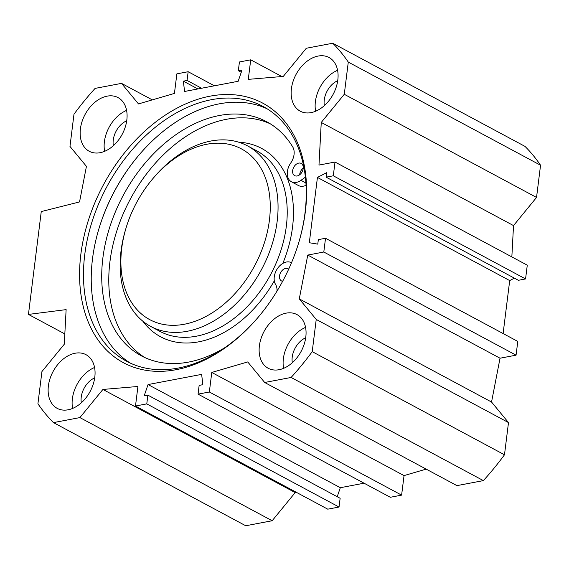 <?xml version="1.0" encoding="UTF-8"?>
<svg xmlns="http://www.w3.org/2000/svg" width="569" height="569" viewBox="0 0 569 569"><rect width="100%" height="100%" fill="white"/><g stroke="black" fill="none" stroke-linecap="round" stroke-linejoin="round"><path stroke-width="0.85" d="M94.568 367.489A30.456 21.039 -61.8 0 0 72.604 408.421M75.115 353.235A30.456 21.039 118.2 0 1 85.99 354.679A30.456 21.039 118.2 0 1 90.137 391.465A30.456 21.039 118.2 0 1 57.192 408.357A30.456 21.039 118.2 0 1 50.022 378.655A30.456 21.039 118.2 0 1 75.115 353.235M94.703 377.866A18.827 13.009 -61.8 0 0 81.331 402.788M305.567 327.395A30.456 21.039 -61.8 0 0 283.604 368.328M286.115 313.149A30.456 21.039 118.2 0 1 296.99 314.593A30.456 21.039 118.2 0 1 301.136 351.379A30.456 21.039 118.2 0 1 268.191 368.264A30.456 21.039 118.2 0 1 261.022 338.569A30.456 21.039 118.2 0 1 286.115 313.149M305.695 337.78A18.827 13.009 -61.8 0 0 292.331 362.702M337.588 70.3A30.456 21.039 -61.8 0 0 315.631 111.232M318.135 56.054A30.456 21.039 118.2 0 1 329.01 57.497A30.456 21.039 118.2 0 1 333.157 94.283A30.456 21.039 118.2 0 1 300.219 111.175A30.456 21.039 118.2 0 1 293.042 81.474A30.456 21.039 118.2 0 1 318.135 56.054M337.723 80.684A18.827 13.009 -61.8 0 0 324.351 105.606M126.588 110.393A30.456 21.039 -61.8 0 0 104.632 151.326M107.136 96.147A30.456 21.039 118.2 0 1 118.011 97.584A30.456 21.039 118.2 0 1 122.157 134.369A30.456 21.039 118.2 0 1 89.219 151.262A30.456 21.039 118.2 0 1 82.043 121.567A30.456 21.039 118.2 0 1 107.136 96.147M126.723 120.77A18.827 13.009 -61.8 0 0 113.352 145.7M258.554 316.819A144.526 99.852 118.2 0 1 126.538 361.23A144.526 99.852 118.2 0 1 106.88 186.668A144.526 99.852 118.2 0 1 263.191 106.517A144.526 99.852 118.2 0 1 305.005 212.948A144.526 99.852 118.2 0 1 299.194 241.064M305.354 211.597A147.3 101.766 -61.8 0 0 181.383 105.905A147.3 101.766 -61.8 0 0 86.744 318.099A147.3 101.766 -61.8 0 0 258.283 317.139A147.3 101.766 -61.8 0 0 299.315 240.666A147.3 101.766 -61.8 0 0 305.354 211.597M267.003 108.722A144.526 99.852 -61.8 0 0 138.672 155.408A144.526 99.852 -61.8 0 0 98.416 230.445A144.526 99.852 -61.8 0 0 130.486 363.193M296.627 492.47L295.183 492.59L272.167 520.742L79.902 417.589L102.918 389.445L137.926 386.486L135.493 406.024L146.781 403.883L147.869 395.142L144.177 395.839L148.054 384.559L201.646 374.381L202.834 384.694L199.143 385.398L198.055 394.139L209.342 391.991L211.775 372.453L247.728 361.934L264.677 382.482L291.108 377.46A238.112 164.505 118.2 0 0 312.217 351.642L316.229 319.444L299.28 298.889L307.765 255.068L323.804 252.017L325.518 238.269L318.341 239.627L317.779 244.129L309.308 242.728L317.438 177.421L326.684 172.656L326.122 177.158L333.299 175.793L335.013 162.037L318.974 165.081L321.257 122.442L344.273 94.298L348.285 62.092A238.112 164.505 118.2 0 0 332.737 43.237L306.307 48.258L283.291 76.41L248.283 79.368L250.716 59.83L239.428 61.971L238.34 70.712L242.031 70.015L238.155 81.289L184.562 91.474L183.374 81.161L187.066 80.457L188.154 71.715L176.867 73.863L174.434 93.401L138.48 103.921L121.531 83.373L152.3 99.881M79.902 417.589L53.472 422.611A238.112 164.505 118.2 0 1 37.924 403.762L41.935 371.557L64.276 344.238L66.125 309.621L28.45 314.415L41.26 211.576L79.539 201.931L86.431 166.361L69.973 146.411L73.984 114.213A238.112 164.505 118.2 0 1 95.101 88.394L121.531 83.373M98.345 230.687A146.19 100.998 118.2 0 1 138.836 155.216M511.844 256.904L513.523 225.587L536.539 197.443L540.55 165.238A238.112 164.505 -61.8 0 0 525.002 146.389L332.737 43.237M326.122 177.158L518.387 280.304L525.564 278.938L527.278 265.182L335.013 162.037M503.11 333.541L509.703 280.574L514.39 278.156M264.677 382.482L456.943 485.627L483.373 480.606A238.112 164.505 -61.8 0 0 504.483 454.787L508.494 422.589L491.545 402.034L500.037 358.214L516.069 355.17L517.783 341.414L325.518 238.269M426.174 469.119L404.04 475.599L401.607 495.137L390.32 497.285L198.055 394.139M364.06 483.195L340.319 487.711L337.218 496.723M147.869 395.142L340.134 498.288L339.046 507.029L327.758 509.17L135.493 406.024M53.472 422.611L245.737 525.763L272.167 520.742M317.438 177.421L509.703 280.574M28.45 314.415L64.83 333.932M241.249 72.277L238.34 70.712M281.847 76.531L250.716 59.83M214.413 85.805L188.154 71.715M201.575 88.245L187.066 80.457M197.884 88.942L183.374 81.161M340.319 487.711L148.054 384.559M401.607 495.137L209.342 391.991M404.04 475.599L211.775 372.453M295.183 492.59L102.918 389.445M339.046 507.029L146.781 403.883M291.108 377.46L483.373 480.606M312.217 351.642L504.483 454.787M316.229 319.444L508.494 422.589M299.28 298.889L491.545 402.034M307.765 255.068L500.037 358.214M323.804 252.017L516.069 355.17M333.299 175.793L525.564 278.938M321.257 122.442L513.523 225.587M344.273 94.298L536.539 197.443M348.285 62.092L540.55 165.238M121.723 248.283A96.908 66.95 118.2 0 1 125.699 229.165A96.908 66.95 118.2 0 1 152.691 178.851A96.908 66.95 118.2 0 1 265.545 178.218A96.908 66.95 118.2 0 1 203.282 317.822A96.908 66.95 118.2 0 1 121.723 248.283M282.622 281.321A6.92 4.78 118.2 0 1 281.541 280.958A6.92 4.78 118.2 0 1 280.602 272.601A6.92 4.78 118.2 0 1 288.085 268.76A6.92 4.78 118.2 0 1 288.675 269.165M303.249 168.097A6.92 4.78 -61.8 0 0 299.671 174.768M297.132 175.963A6.92 4.78 118.2 0 1 294.664 175.636A6.92 4.78 118.2 0 1 293.718 167.279A6.92 4.78 118.2 0 1 301.207 163.438A6.92 4.78 118.2 0 1 302.836 170.188A6.92 4.78 118.2 0 1 297.132 175.963M305.397 177.179L300.958 180.33A13.841 9.566 118.2 0 1 291.392 181.739A13.841 9.566 118.2 0 1 290.716 163.04A13.841 9.566 -61.8 0 0 292.751 146.973A132.762 91.723 -61.8 0 0 266.804 121.802A132.762 91.723 -61.8 0 0 123.217 195.43A132.762 91.723 -61.8 0 0 141.276 355.781A132.762 91.723 -61.8 0 0 224.506 347.887M270.268 123.807A132.762 91.723 -61.8 0 0 130.273 199.221A132.762 91.723 -61.8 0 0 144.867 357.567M306.065 185.274A13.841 9.566 118.2 0 1 298.448 185.522L291.392 181.739M277.011 291.115A13.841 9.566 -61.8 0 0 275.595 284.479A13.841 9.566 118.2 0 1 277.508 268.497A13.841 9.566 118.2 0 1 290.738 262.373L291.52 262.686M152.691 178.851L153.765 177.578A102.441 70.776 118.2 0 1 247.529 145.87A102.441 70.776 118.2 0 1 261.47 269.606A102.441 70.776 118.2 0 1 150.671 326.414A102.441 70.776 118.2 0 1 121.033 250.979A102.441 70.776 118.2 0 1 125.23 230.765L125.699 229.165M300.958 180.33L305.923 182.998M142.776 321.136A106.872 73.835 -61.8 0 0 274.301 280.844M282.821 263.404A106.872 73.835 -61.8 0 0 238.767 142.214M247.529 145.87L256.704 150.792A102.441 70.776 118.2 0 1 270.638 274.521A102.441 70.776 118.2 0 1 159.846 331.336L150.671 326.414"/></g></svg>

